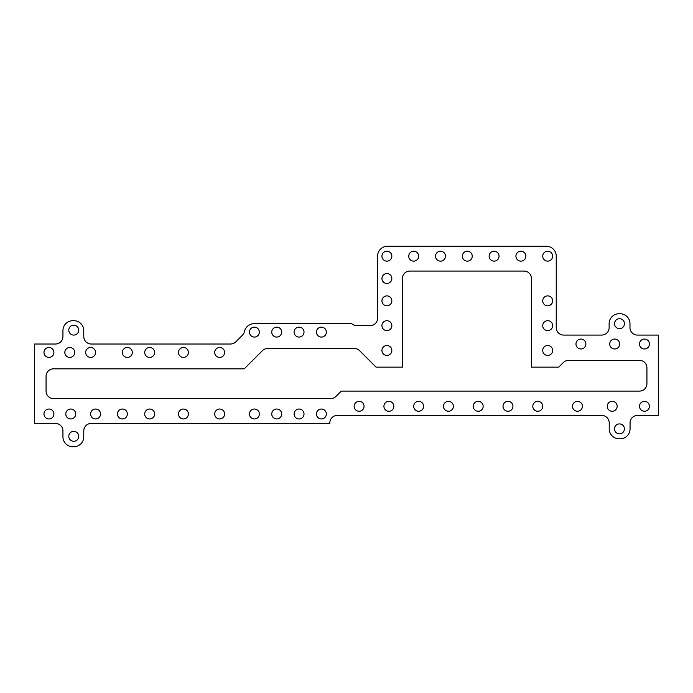 <?xml version="1.0" encoding="UTF-8"?>
<svg xmlns="http://www.w3.org/2000/svg" width="693" height="693" viewBox="0 0 693 693"><rect width="100%" height="100%" fill="white"/><g stroke="black" fill="none" stroke-linecap="round" stroke-linejoin="round"><path stroke-width="1.04" d="M72.86 320.694A9.927 9.927 0 0 0 62.933 330.622L62.933 336.573A7.441 7.441 0 0 1 55.492 344.023L34.65 344.023L34.65 423.423L55.492 423.423A7.441 7.441 0 0 1 62.933 430.864L62.933 436.815A9.927 9.927 0 0 0 72.86 446.742L73.856 446.742A9.927 9.927 0 0 0 83.784 436.815L83.784 430.864A7.441 7.441 0 0 1 91.225 423.423L329.825 423.423L329.825 422.877A7.441 7.441 0 0 1 337.266 415.428L601.775 415.428A7.441 7.441 0 0 1 609.216 422.877L609.216 428.88A9.927 9.927 0 0 0 619.144 438.808L620.14 438.808A9.927 9.927 0 0 0 630.067 428.88L630.067 422.877A7.441 7.441 0 0 1 637.508 415.428L658.35 415.428L658.272 335.083L637.43 335.083A7.441 7.441 0 0 1 629.98 327.642L629.98 323.674A9.927 9.927 0 0 0 620.062 313.747L619.066 313.747A9.927 9.927 0 0 0 609.138 323.674L609.138 327.642A7.441 7.441 0 0 1 601.697 335.083L563.686 335.083A7.441 7.441 0 0 1 556.236 327.642L556.236 256.185A9.927 9.927 0 0 0 546.309 246.258L387.508 246.258A9.927 9.927 0 0 0 377.581 256.185L377.581 318.217A7.441 7.441 0 0 1 370.14 325.658L356.843 325.658A7.441 7.441 0 0 1 351.775 323.674L254.166 323.674A9.927 9.927 0 0 0 244.473 331.488A7.441 7.441 0 0 1 242.455 335.178L235.793 341.84A7.441 7.441 0 0 1 230.535 344.023L91.225 344.023A7.441 7.441 0 0 1 83.784 336.573L83.784 330.622A9.927 9.927 0 0 0 73.856 320.694L72.86 320.694M73.753 431.358A4.964 4.964 0 0 1 78.049 438.808A4.964 4.964 0 0 1 69.456 438.808A4.964 4.964 0 0 1 73.753 431.358M619.447 423.917A4.964 4.964 0 0 1 623.743 431.358A4.964 4.964 0 0 1 615.141 431.358A4.964 4.964 0 0 1 619.447 423.917M619.49 318.711A4.964 4.964 0 0 1 623.795 326.152A4.964 4.964 0 0 1 615.193 326.152A4.964 4.964 0 0 1 619.49 318.711M646.933 383.671A7.441 7.441 0 0 1 639.492 391.112L341.259 391.112L335.949 396.431A7.441 7.441 0 0 1 330.682 398.605L53.508 398.605A7.441 7.441 0 0 1 46.067 391.164L46.067 376.273A7.441 7.441 0 0 1 53.508 368.832L244.248 368.832L262.413 350.667A7.441 7.441 0 0 1 267.671 348.484L354.296 348.484A7.441 7.441 0 0 1 359.563 350.667L376.039 367.143L402.399 367.143L402.399 278.508A7.441 7.441 0 0 1 409.84 271.067L523.977 271.067A7.441 7.441 0 0 1 531.427 278.508L531.427 367.143L558.723 367.143L563.288 362.578A7.441 7.441 0 0 1 568.555 360.395L639.492 360.395A7.441 7.441 0 0 1 646.933 367.836L646.933 383.671M48.943 357.415A4.964 4.964 0 0 1 44.647 349.974A4.964 4.964 0 0 1 53.24 349.974A4.964 4.964 0 0 1 48.943 357.415M69.785 357.415A4.964 4.964 0 0 1 65.488 349.974A4.964 4.964 0 0 1 74.082 349.974A4.964 4.964 0 0 1 69.785 357.415M90.627 357.415A4.964 4.964 0 0 1 86.33 349.974A4.964 4.964 0 0 1 94.924 349.974A4.964 4.964 0 0 1 90.627 357.415M127.347 357.415A4.964 4.964 0 0 1 123.051 349.974A4.964 4.964 0 0 1 131.653 349.974A4.964 4.964 0 0 1 127.347 357.415M149.679 357.415A4.964 4.964 0 0 1 145.383 349.974A4.964 4.964 0 0 1 153.985 349.974A4.964 4.964 0 0 1 149.679 357.415M183.428 357.415A4.964 4.964 0 0 1 179.132 349.974A4.964 4.964 0 0 1 187.725 349.974A4.964 4.964 0 0 1 183.428 357.415M219.655 357.415A4.964 4.964 0 0 1 215.358 349.974A4.964 4.964 0 0 1 223.952 349.974A4.964 4.964 0 0 1 219.655 357.415M254.392 337.075A4.964 4.964 0 0 1 250.095 329.625A4.964 4.964 0 0 1 258.688 329.625A4.964 4.964 0 0 1 254.392 337.075M276.724 337.075A4.964 4.964 0 0 1 272.427 329.625A4.964 4.964 0 0 1 281.02 329.625A4.964 4.964 0 0 1 276.724 337.075M299.055 337.075A4.964 4.964 0 0 1 294.759 329.625A4.964 4.964 0 0 1 303.352 329.625A4.964 4.964 0 0 1 299.055 337.075M321.387 337.075A4.964 4.964 0 0 1 317.091 329.625A4.964 4.964 0 0 1 325.684 329.625A4.964 4.964 0 0 1 321.387 337.075M386.893 355.431A4.964 4.964 0 0 1 382.597 347.99A4.964 4.964 0 0 1 391.19 347.99A4.964 4.964 0 0 1 386.893 355.431M386.893 330.622A4.964 4.964 0 0 1 382.597 323.172A4.964 4.964 0 0 1 391.19 323.172A4.964 4.964 0 0 1 386.893 330.622M386.893 305.804A4.964 4.964 0 0 1 382.597 298.362A4.964 4.964 0 0 1 391.19 298.362A4.964 4.964 0 0 1 386.893 305.804M386.893 283.472A4.964 4.964 0 0 1 382.597 276.031A4.964 4.964 0 0 1 391.19 276.031A4.964 4.964 0 0 1 386.893 283.472M386.893 261.14A4.964 4.964 0 0 1 382.597 253.699A4.964 4.964 0 0 1 391.19 253.699A4.964 4.964 0 0 1 386.893 261.14M413.695 261.14A4.964 4.964 0 0 1 409.398 253.699A4.964 4.964 0 0 1 417.992 253.699A4.964 4.964 0 0 1 413.695 261.14M440.488 261.14A4.964 4.964 0 0 1 436.192 253.699A4.964 4.964 0 0 1 444.793 253.699A4.964 4.964 0 0 1 440.488 261.14M467.29 261.14A4.964 4.964 0 0 1 462.993 253.699A4.964 4.964 0 0 1 471.586 253.699A4.964 4.964 0 0 1 467.29 261.14M494.092 261.14A4.964 4.964 0 0 1 489.795 253.699A4.964 4.964 0 0 1 498.388 253.699A4.964 4.964 0 0 1 494.092 261.14M520.885 261.14A4.964 4.964 0 0 1 516.588 253.699A4.964 4.964 0 0 1 525.19 253.699A4.964 4.964 0 0 1 520.885 261.14M547.687 261.14A4.964 4.964 0 0 1 543.39 253.699A4.964 4.964 0 0 1 551.983 253.699A4.964 4.964 0 0 1 547.687 261.14M547.687 305.804A4.964 4.964 0 0 1 543.39 298.362A4.964 4.964 0 0 1 551.983 298.362A4.964 4.964 0 0 1 547.687 305.804M547.687 330.622A4.964 4.964 0 0 1 543.39 323.172A4.964 4.964 0 0 1 551.983 323.172A4.964 4.964 0 0 1 547.687 330.622M547.687 355.431A4.964 4.964 0 0 1 543.39 347.99A4.964 4.964 0 0 1 551.983 347.99A4.964 4.964 0 0 1 547.687 355.431M580.933 348.977A4.964 4.964 0 0 1 576.637 341.536A4.964 4.964 0 0 1 585.23 341.536A4.964 4.964 0 0 1 580.933 348.977M614.682 348.977A4.964 4.964 0 0 1 610.377 341.536A4.964 4.964 0 0 1 618.979 341.536A4.964 4.964 0 0 1 614.682 348.977M644.455 348.977A4.964 4.964 0 0 1 640.159 341.536A4.964 4.964 0 0 1 648.752 341.536A4.964 4.964 0 0 1 644.455 348.977M644.455 411.261A4.964 4.964 0 0 1 640.159 403.82A4.964 4.964 0 0 1 648.752 403.82A4.964 4.964 0 0 1 644.455 411.261M612.196 411.261A4.964 4.964 0 0 1 607.9 403.82A4.964 4.964 0 0 1 616.493 403.82A4.964 4.964 0 0 1 612.196 411.261M577.46 411.261A4.964 4.964 0 0 1 573.163 403.82A4.964 4.964 0 0 1 581.756 403.82A4.964 4.964 0 0 1 577.46 411.261M537.759 411.261A4.964 4.964 0 0 1 533.463 403.82A4.964 4.964 0 0 1 542.056 403.82A4.964 4.964 0 0 1 537.759 411.261M507.986 411.261A4.964 4.964 0 0 1 503.681 403.82A4.964 4.964 0 0 1 512.283 403.82A4.964 4.964 0 0 1 507.986 411.261M478.205 411.261A4.964 4.964 0 0 1 473.908 403.82A4.964 4.964 0 0 1 482.501 403.82A4.964 4.964 0 0 1 478.205 411.261M448.432 411.261A4.964 4.964 0 0 1 444.135 403.82A4.964 4.964 0 0 1 452.728 403.82A4.964 4.964 0 0 1 448.432 411.261M418.659 411.261A4.964 4.964 0 0 1 414.362 403.82A4.964 4.964 0 0 1 422.955 403.82A4.964 4.964 0 0 1 418.659 411.261M388.877 411.261A4.964 4.964 0 0 1 384.58 403.82A4.964 4.964 0 0 1 393.182 403.82A4.964 4.964 0 0 1 388.877 411.261M359.104 411.261A4.964 4.964 0 0 1 354.807 403.82A4.964 4.964 0 0 1 363.401 403.82A4.964 4.964 0 0 1 359.104 411.261M321.387 418.953A4.964 4.964 0 0 1 317.091 411.512A4.964 4.964 0 0 1 325.684 411.512A4.964 4.964 0 0 1 321.387 418.953M299.055 418.953A4.964 4.964 0 0 1 294.759 411.512A4.964 4.964 0 0 1 303.352 411.512A4.964 4.964 0 0 1 299.055 418.953M276.724 418.953A4.964 4.964 0 0 1 272.427 411.512A4.964 4.964 0 0 1 281.02 411.512A4.964 4.964 0 0 1 276.724 418.953M254.392 418.953A4.964 4.964 0 0 1 250.095 411.512A4.964 4.964 0 0 1 258.688 411.512A4.964 4.964 0 0 1 254.392 418.953M219.655 418.953A4.964 4.964 0 0 1 215.358 411.512A4.964 4.964 0 0 1 223.952 411.512A4.964 4.964 0 0 1 219.655 418.953M183.428 418.953A4.964 4.964 0 0 1 179.132 411.512A4.964 4.964 0 0 1 187.725 411.512A4.964 4.964 0 0 1 183.428 418.953M149.679 418.953A4.964 4.964 0 0 1 145.383 411.512A4.964 4.964 0 0 1 153.985 411.512A4.964 4.964 0 0 1 149.679 418.953M122.392 418.953A4.964 4.964 0 0 1 118.087 411.512A4.964 4.964 0 0 1 126.689 411.512A4.964 4.964 0 0 1 122.392 418.953M95.591 418.953A4.964 4.964 0 0 1 91.294 411.512A4.964 4.964 0 0 1 99.887 411.512A4.964 4.964 0 0 1 95.591 418.953M70.781 418.953A4.964 4.964 0 0 1 66.476 411.512A4.964 4.964 0 0 1 75.078 411.512A4.964 4.964 0 0 1 70.781 418.953M48.943 418.953A4.964 4.964 0 0 1 44.647 411.512A4.964 4.964 0 0 1 53.24 411.512A4.964 4.964 0 0 1 48.943 418.953M73.753 325.164A4.964 4.964 0 0 1 78.049 332.605A4.964 4.964 0 0 1 69.456 332.605A4.964 4.964 0 0 1 73.753 325.164"/></g></svg>
